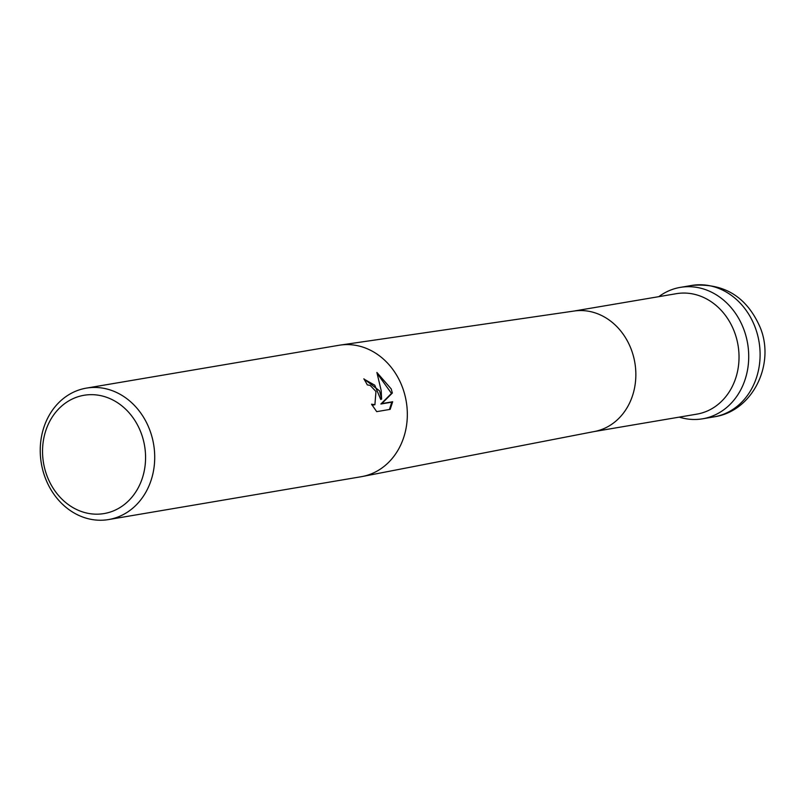 <?xml version="1.0" encoding="UTF-8"?>
<svg xmlns="http://www.w3.org/2000/svg" width="805" height="805" viewBox="0 0 805 805"><rect width="100%" height="100%" fill="white"/><g stroke="black" fill="none" stroke-linecap="round" stroke-linejoin="round"><path stroke-width="1.21" d="M573.683 311.102L676.341 293.684A61.1 52.204 80.4 0 1 736.555 338.482A61.1 52.204 80.4 0 1 708.018 410.691A61.1 52.204 80.4 0 1 696.778 414.152L594.12 431.571M668.09 291.158A66.654 56.954 80.4 0 1 743.729 329.134A66.654 56.954 80.4 0 1 714.89 415.008A66.654 56.954 80.4 0 1 679.269 417.131A66.654 56.954 80.4 0 0 702.634 418.801A66.654 56.954 80.4 0 0 743.729 329.134A66.654 56.954 80.4 0 0 680.346 287.375A66.654 56.954 80.4 0 0 658.832 296.653A66.654 56.954 80.4 0 1 668.09 291.158M86.326 388.131L338.955 345.285A66.654 56.954 80.4 0 1 340.082 345.103L574.196 311.022A61.1 52.204 80.4 0 1 633.535 356.575A61.1 52.204 80.4 0 1 604.837 428.19A61.1 52.204 80.4 0 1 594.633 431.47L362.371 476.5A66.654 56.954 80.4 0 1 361.244 476.711L108.615 519.557A66.654 56.954 80.4 0 1 45.231 477.798A66.654 56.954 80.4 0 1 86.326 388.131A66.654 56.954 80.4 0 1 149.72 429.89A66.654 56.954 80.4 0 1 108.615 519.557M340.082 345.103A66.654 56.954 80.4 0 1 402.339 387.044A66.654 56.954 80.4 0 1 373.5 472.917A66.654 56.954 80.4 0 1 362.371 476.5M379.588 390.898L381.61 399.069L381.198 390.626L376.891 372.463L391.2 388.926L392.367 393.011L381.771 403.607L392.679 401.755L390.173 409.363L376.71 411.647L371.528 404.211L374.909 404.694L375.965 391.512L370.25 385.454L367.281 384.871A66.654 56.954 -99.6 0 0 363.83 378.823L379.588 390.898M141.076 432.869A59.983 51.258 80.4 0 1 115.115 510.159A59.983 51.258 80.4 0 1 47.042 475.986A59.983 51.258 80.4 0 1 72.993 398.686A59.983 51.258 80.4 0 1 141.076 432.869M364.031 379.145L374.738 385.182L380.735 399.471L381.61 399.069M374.919 404.704L372.121 405.287M389.429 409.493L391.794 402.168L380.876 404.019L391.492 393.414L377.354 373.671M391.794 402.168L392.679 401.755M380.876 404.019L381.771 403.607M391.492 393.414L392.367 393.011M714.015 416.869C752.927 411.305 775.446 363.981 760.162 327.394C746.748 296.713 723.937 282.726 691.726 285.443A66.654 56.954 80.4 0 1 755.11 327.202A66.654 56.954 80.4 0 1 714.015 416.869L702.634 418.801M691.726 285.443L680.346 287.375"/></g></svg>
